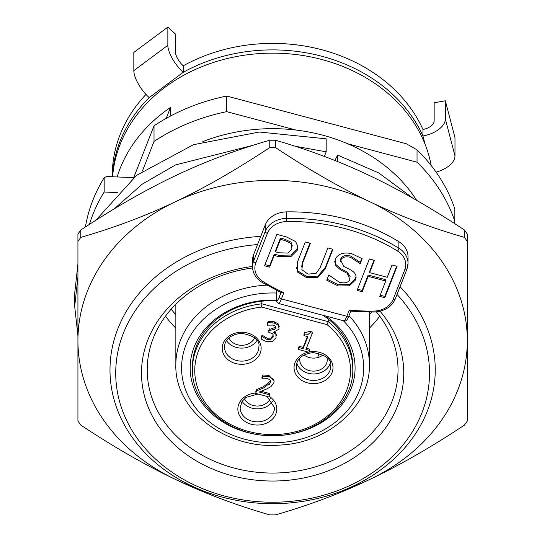 <?xml version="1.0" encoding="UTF-8"?>
<svg xmlns="http://www.w3.org/2000/svg" width="542" height="542" viewBox="0 0 542 542"><rect width="100%" height="100%" fill="white"/><g stroke="black" fill="none" stroke-linecap="round" stroke-linejoin="round"><path stroke-width="0.81" d="M85.419 226.983A188.968 155.527 0 0 1 104.172 177.715L106.686 176.516L133.698 177.641L154.023 125.819A188.968 155.527 0 0 1 226.685 96.042L406.283 143.738L417.035 149.843A188.968 155.527 0 0 1 454.84 208.961L454.84 221.319L454.081 223.257M112.607 176.767A160.337 131.963 0 0 1 257.186 53.753A160.337 131.963 0 0 1 427.726 151.672A160.337 131.963 0 0 1 431.188 165.554M117.14 176.949A160.337 131.963 0 0 1 170.506 107.431L170.506 116.035M226.685 96.042L226.685 111.652L295.973 130.053A162.627 133.847 0 0 1 347.74 143.799L417.035 162.2A188.968 155.527 0 0 1 454.84 221.319M417.035 149.843L417.035 162.2M397.042 294.428A156.902 129.131 0 0 1 421.94 412.753A156.902 129.131 0 0 1 245.147 500.239A156.902 129.131 0 0 1 115.846 367.95A156.902 129.131 0 0 1 257.545 244.564M260.763 236.359A162.627 133.847 180 0 0 133.468 300.58A162.627 133.847 180 0 0 109.992 369.847A162.627 133.847 180 0 0 247.342 502.068A162.627 133.847 180 0 0 427.387 410.951A162.627 133.847 180 0 0 435.246 369.847A162.627 133.847 180 0 0 400.071 286.711M347.74 143.799A162.627 133.847 0 0 1 416.663 200.371M202.843 141.611A162.627 133.847 0 0 1 295.973 130.053M252.558 266.447A131.13 107.926 180 0 0 147.573 405.592A131.13 107.926 180 0 0 330.6 469.907A131.13 107.926 180 0 0 380.091 311.257M376.405 311.907A125.405 103.21 0 0 1 398.024 369.847A125.405 103.21 0 0 1 272.619 473.058A125.405 103.21 0 0 1 147.214 369.847A125.405 103.21 0 0 1 252.606 267.958M165.5 316.182A125.405 103.21 180 0 0 175.845 328.154M369.393 328.154A125.405 103.21 180 0 0 379.739 316.182M166.218 118.373L170.506 107.431M89.423 224.381A188.968 155.527 0 0 1 104.172 192.024L117.35 192.573M142.424 171.008L154.023 141.435A188.968 155.527 0 0 1 226.685 111.652M104.172 177.715L104.172 192.024M154.023 125.819L154.023 141.435M256.651 390.829L255.641 393.37L269.069 396.981L269.896 394.901L259.205 392.029L266.8 388.926L270.925 386.649L273.48 383.363C275.051 380.891 273.541 378.668 268.94 376.697L262.938 376.27L261.928 378.824L267.904 378.716L270.282 380.159L270.465 382.699L263.622 387.93L256.651 390.829M304.401 334.455L303.933 334.333L304.59 332.686L310.078 331.399L312.334 332.009L311.867 333.188M306.393 348.282L309.787 349.197L309.319 350.369M298.906 348.296L298.439 348.167L299.17 346.338L303.12 347.402L307.422 336.568M261.014 338.953L266.522 341.656L272.545 341.446L276.068 337.923L275.864 334.204L273.398 332.253L279.083 329.157L278.459 325.322L274.272 323.073L268.154 322.646L267.145 325.186L273.222 325.085L275.648 326.352L276.02 328.608L270.397 330.417L269.428 330.159L268.636 332.151L272.904 334.001L273.175 336.955L270.871 339.421L267.172 339.529L262.023 336.413L261.014 338.953L262.023 335.112L267.172 338.228L270.871 338.12L273.405 334.929M269.103 330.972L268.636 330.85L269.428 328.858L270.397 329.116L276.095 327.097M267.673 323.852L267.145 323.886L268.154 321.345L274.272 321.772L278.459 324.021L279.333 327.002M275.099 332.016L275.864 332.903L276.393 335.518M256.109 392.191L255.641 392.069L256.651 389.529L263.622 386.629L270.634 380.877M262.457 377.476L261.928 377.523L262.938 374.969L268.94 375.396L273.812 380.863M261.19 391.263L269.896 393.6L269.428 394.779M261.82 301.216L261.82 303.818A80.169 65.982 180 0 0 192.451 369.197C191.231 404.813 230.397 437.137 274.008 435.572C316.636 435.836 353.926 403.986 352.788 369.197A80.169 65.982 180 0 0 328.249 321.684L261.82 303.818L261.61 307.05L327.036 324.644L328.249 321.684L328.249 319.082M262.023 335.112L262.023 336.413M299.17 347.639L298.439 349.468L309.062 352.327L309.787 350.498L305.925 349.454L312.334 333.31L310.078 332.7L308.093 334.353L304.59 333.987L303.933 335.633L307.89 336.697L303.12 348.702L299.17 347.639M310.078 331.399L310.078 332.7M304.59 332.686L304.59 333.987M323.039 315.295A80.169 65.982 0 0 1 352.774 367.896M192.471 367.896A80.169 65.982 0 0 1 275.607 300.661L276.339 300.099M276.332 300.099A82.459 67.865 180 0 0 192.932 385.342A82.459 67.865 180 0 0 316.765 425.219A82.459 67.865 180 0 0 325.796 316.027M371.71 312.077A120.249 98.969 0 0 1 369.393 314.753M175.845 314.753A120.249 98.969 0 0 1 171.184 309.164M280.499 239.347L275.593 251.867L279.055 252.789L287.924 253.067L291.914 248.981L291.034 243.466L284.706 240.465L280.499 239.347M297.917 246.264L297.246 248.961L291.176 255.045L278.493 255.268L274.198 254.13L269.611 265.831L264.997 264.611M292.348 246.041L291.034 242.166L284.706 239.164L280.499 238.046L275.593 250.567L276.054 250.689M297.246 248.961L297.246 250.262L291.176 256.346L278.493 256.569L274.198 255.431L269.611 267.131L264.537 265.79L276.847 234.395L286.433 236.935L295.647 241.549L297.951 246.901L297.246 250.262M351.629 253.636L362.178 258.683L360.22 263.669L350.552 257.335C345.511 256.183 342.239 257.132 340.735 260.18L343.797 266.386L350.972 270.119C355.586 272.829 357.076 276.135 355.444 280.038L349.366 285.79L338.296 285.993L326.731 280.228L328.784 274.984L339.339 282.28C345.044 283.608 348.56 282.612 349.895 279.299L347.083 273.243L340.749 269.984L335.532 265.539L335.281 259.205C337.998 253.812 343.445 251.955 351.629 253.636M356.013 276.454L355.444 278.737L349.366 284.489L338.296 284.692L327.124 279.225M361.785 258.378L360.22 262.369L350.552 256.034C345.511 254.882 342.239 255.831 340.735 258.88L340.41 261.339M350.227 276.799L347.083 271.942L340.749 268.683L335.532 264.239L334.685 261.562M332.463 249.164L325.241 267.572L317.842 276.169L306.535 276.373L297.538 270.776L296.264 267.016M309.929 243.175L302.707 261.59L301.569 267.003M307.937 274.11L316.054 273.425L320.132 267.633L327.856 247.938L332.923 249.286L325.241 268.873L317.842 277.47L306.535 277.673L297.538 272.077L297.639 261.542L305.315 241.956L310.39 243.297L302.707 262.89L301.86 269.659L307.937 274.11M357.09 290.37L369.4 258.974L374.475 260.316L369.644 272.633L387.205 277.294L392.029 264.984L397.103 266.325L384.793 297.721L379.725 296.379L385.748 281.007L368.187 276.345L362.164 291.711L357.09 290.37M385.287 280.885L385.748 279.706L385.748 281.007M396.642 266.203L384.793 296.42L380.186 295.2M374.007 260.194L369.644 271.332L370.105 271.454M385.748 279.706L368.187 275.045L362.164 290.41L357.557 289.191M283.852 292.7A178.535 146.943 0 0 1 263.08 281.61A20.616 16.965 0 0 1 255.851 262.843L267.416 233.324A20.616 16.965 0 0 1 286.616 221.576A178.535 146.943 0 0 1 397.516 251.027A20.616 16.965 0 0 1 404.752 269.801L393.18 299.313A20.616 16.965 0 0 1 373.98 311.067A178.535 146.943 0 0 1 349.251 310.065L346.819 316.264L281.42 298.899L283.852 292.7L281.102 292.287M349.251 310.065L350.857 310.81M404.752 269.801A2.29 1.24 21.4 0 0 406.879 269.333A2.29 1.24 21.4 0 0 406.927 269.076A22.906 18.855 180 0 0 408.038 263.283L408.038 256.779A22.906 18.855 180 0 0 398.892 241.712A180.832 148.826 180 0 0 286.576 211.881A22.906 18.855 180 0 0 265.241 224.944L253.67 254.455A22.906 18.855 180 0 0 252.558 260.241L252.558 266.752C252.64 272.999 255.743 278.168 261.874 282.26L281.494 292.829M244.442 398.655A13.746 11.314 180 0 0 257.321 406.026A13.746 11.314 180 0 0 270.207 398.655M268.446 383.939A17.181 14.139 0 0 1 269.245 384.535M272.511 401.324A17.181 14.139 0 0 1 257.321 408.851A17.181 14.139 0 0 1 242.138 401.324M274.503 329.658A17.181 14.139 180 0 0 274.482 328.987L274.503 329.658M272.267 322.686A17.181 14.139 180 0 0 271.163 321.284M272.768 336.48A17.181 14.139 0 0 1 273.114 337.104M228.799 337.923A13.746 11.314 180 0 0 241.678 345.295A13.746 11.314 180 0 0 254.557 337.923M256.867 340.593A17.181 14.139 0 0 1 241.678 348.12A17.181 14.139 0 0 1 226.488 340.593M318.913 353.282L317.68 357.584A13.746 11.314 180 0 0 323.093 354.922M299.983 357.883A13.746 11.314 180 0 0 299.78 359.813A13.746 11.314 180 0 0 313.527 371.121A13.746 11.314 180 0 0 327.266 359.813A13.746 11.314 180 0 0 327.07 357.883M317.68 357.584A13.746 11.314 0 0 1 303.96 354.922M330.227 363.12A17.181 14.139 0 0 1 313.527 373.953A17.181 14.139 0 0 1 296.826 363.12M425.185 144.518L422.956 135.981A160.337 131.963 180 0 0 183.216 72.31A22.906 8.726 -126.7 0 1 167.851 45.311L167.851 27.1L175.533 34.092L175.533 52.303A11.45 4.363 53.3 0 0 183.216 65.806L183.216 72.31L149.185 97.628A160.337 131.963 180 0 0 112.404 176.753M149.185 97.628A22.906 8.726 -126.7 0 1 133.827 70.636L133.827 52.418L167.851 27.1M422.956 129.47L422.956 135.981A22.906 12.723 -14.6 0 0 445.355 119.01L445.355 100.798L434.156 102.777L434.156 120.988A11.45 6.362 165.4 0 1 422.956 129.47A160.337 131.963 180 0 0 183.216 65.806M436.08 172.119A22.906 12.723 -14.6 0 0 454.982 155.927L454.982 137.709L445.355 100.798M145.974 94.416A160.337 131.963 180 0 0 112.282 175.344L112.282 176.753M324.373 156.414L326.176 151.828L326.176 138.813L259.327 132.024L193.453 144.687L136.625 175.33L95.819 220.269M77.926 335.728L74.688 306.426L77.926 277.077M114.348 208.772L142.173 184.199L175.5 164.937L252.647 145.419M295.092 146.218L326.176 151.828M334.942 160.507L337.551 155.046L378.729 172.939L413.302 198.453M74.688 306.426L74.688 293.418L77.926 264.069M337.551 155.046L337.551 161.55M349.529 487.78A194.693 160.236 180 0 0 369.969 479.345C340.403 493.43 308.913 505.279 275.485 514.9L269.76 514.9C236.332 505.279 204.835 493.43 175.276 479.345A194.693 160.236 180 0 0 195.716 487.78M77.926 421.026L77.926 340.572A194.693 160.236 180 0 0 175.276 479.345C145.71 465.334 114.213 447.258 80.792 425.104L77.926 421.026L77.926 413.688M80.792 237.362C114.213 227.742 145.71 215.892 175.276 201.807A194.693 160.236 180 0 0 77.926 340.572L77.926 241.441L80.792 237.362L80.792 230.018C114.287 207.83 145.784 189.754 175.276 175.784C204.761 161.726 236.258 149.877 269.76 140.229L275.485 140.229C308.981 149.877 340.478 161.726 369.969 175.784C399.461 189.754 430.951 207.83 464.453 230.018L467.312 234.103L467.312 340.572A194.693 160.236 180 0 0 369.969 201.807A194.693 160.236 180 0 0 175.276 201.807C204.835 187.796 236.332 169.714 269.76 147.566L275.485 147.566C308.913 169.714 340.403 187.796 369.969 201.807C399.535 215.892 431.026 227.742 464.453 237.362L467.312 241.441M467.312 340.572L467.312 421.026L464.453 425.104C431.026 447.258 399.535 465.334 369.969 479.345A194.693 160.236 180 0 0 467.312 340.572M467.312 413.688L467.312 234.103M80.792 230.018L77.926 234.103L77.926 340.572M77.926 234.103L77.926 241.441M329.854 370.708A17.181 14.139 0 0 1 310.823 380.281A17.181 14.139 0 0 1 296.345 366.317C296.765 358.628 302.368 354.048 313.154 352.585C326.189 355.01 332.036 359.59 330.708 366.317A17.181 14.139 0 0 1 329.854 370.708M308.418 352.158A19.471 16.023 180 0 0 299.414 378.655A19.471 16.023 180 0 0 332.029 372.598A19.471 16.023 180 0 0 327.91 356.819A19.471 16.023 180 0 0 309.191 351.995M327.036 324.644A77.879 64.098 0 0 1 315.22 424.156A77.879 64.098 0 0 1 199.747 393.099A77.879 64.098 0 0 1 261.61 307.05M260.187 353.269A19.471 16.023 180 0 0 237.66 332.612A19.471 16.023 180 0 0 227.186 358.994A19.471 16.023 180 0 0 260.187 353.269M255.77 393.052A19.471 16.023 180 0 0 239.076 414.61A19.471 16.023 180 0 0 268.825 421.954A19.471 16.023 180 0 0 269.299 396.392M267.131 396.459L274.503 407.726A17.181 14.139 0 0 1 273.649 412.116A17.181 14.139 0 0 1 254.618 421.683A17.181 14.139 0 0 1 240.147 407.726L242.057 401.439L246.054 397.374L257.992 394M258.006 351.385A17.181 14.139 0 0 1 238.975 360.952A17.181 14.139 0 0 1 224.496 346.988C224.916 339.299 230.519 334.726 241.305 333.262C254.34 335.688 260.187 340.261 258.859 346.988A17.181 14.139 0 0 1 258.006 351.385M266.705 285.146A96.774 79.647 180 0 0 175.845 364.644C174.294 410.24 226.075 449.955 280.309 445.05C329.13 442.753 370.498 405.531 369.393 364.644A96.774 79.647 180 0 0 348.987 315.715M343.323 320.681A91.049 74.938 0 0 1 311.474 435.666A91.049 74.938 0 0 1 183.392 382.794A91.049 74.938 0 0 1 276.318 293.026M263.08 281.61A2.29 0.779 121.7 0 1 261.874 282.26M255.851 262.843A2.29 1.24 -158.6 0 1 253.67 260.959A22.906 18.855 180 0 0 252.558 266.752M267.416 233.324A2.29 1.24 -158.6 0 1 265.241 231.448L253.67 260.959L253.67 254.455M286.616 221.576L286.576 218.385A22.906 18.855 180 0 0 265.241 231.448L265.241 224.944M397.516 251.027A2.29 0.779 -58.3 0 0 398.892 248.216A180.832 148.826 180 0 0 286.576 218.385L286.576 211.881M393.18 299.313A2.29 1.24 21.4 0 0 395.308 298.845L406.879 269.333L408.038 263.283A22.906 18.855 180 0 0 398.892 248.216L398.892 241.712M373.98 311.067L374.014 312.057C384.684 311.271 391.785 306.867 395.308 298.845A2.29 1.24 21.4 0 0 395.355 298.588M350.755 311.203L348.953 315.803C347.456 319.983 345.762 321.663 343.879 320.83A11.45 1.999 104.9 0 0 346.819 316.264A2.29 1.24 21.4 0 0 348.953 315.803A2.29 1.24 21.4 0 0 349.001 315.546M276.318 290.329L276.318 299.57A2.29 1.883 0 0 1 276.427 298.994L276.427 290.383M276.318 299.57L276.732 301.948L278.486 303.466A11.45 1.999 -75.1 0 0 281.42 298.899A2.29 1.24 -158.6 0 1 279.245 297.016A9.16 1.599 104.9 0 1 276.427 298.994M280.98 292.592L279.245 297.016M167.851 45.311L133.827 70.636M445.355 119.01L454.982 155.927M269.76 140.229L269.76 147.566M275.485 147.566L275.485 140.229M464.453 230.018L464.453 237.362M274.503 321.833L274.503 323.134M274.503 332.09L274.503 332.883L274.503 332.09M352.788 369.197L352.788 366.595M192.451 369.197L192.451 366.595M175.845 304.204L175.845 364.644M369.393 312.084L369.393 364.644M374.014 312.057L350.572 311.189M343.879 320.83L278.486 303.466"/></g></svg>
